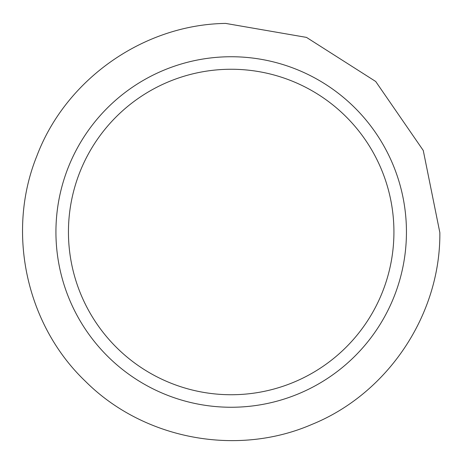 <?xml version="1.0" encoding="UTF-8"?>
<svg xmlns="http://www.w3.org/2000/svg" width="463" height="463" viewBox="0 0 463 463"><rect width="100%" height="100%" fill="white"/><g stroke="black" fill="none" stroke-linecap="round" stroke-linejoin="round"><path stroke-width="0.69" d="M406.445 231.998A175.257 175.257 0 0 1 143.559 383.775A175.257 175.257 0 0 1 143.559 80.221A175.257 175.257 0 0 1 406.445 231.998A175.257 175.257 0 0 1 143.559 383.775A175.257 175.257 0 0 1 143.559 80.221A175.257 175.257 0 0 1 406.445 231.998M393.926 231.998A162.739 162.739 0 0 1 149.815 372.935A162.739 162.739 0 0 1 149.815 91.061A162.739 162.739 0 0 1 393.926 231.998M439.85 232.605C440.62 314.58 387.878 393.637 311.906 424.415C236.703 457.05 143.345 439.277 85.406 381.286C26.055 324.742 6.065 231.836 36.901 155.881C65.868 79.19 143.652 24.591 225.62 23.41L306.483 37.393L375.701 81.476L423.263 150.469L439.85 232.605"/></g></svg>
